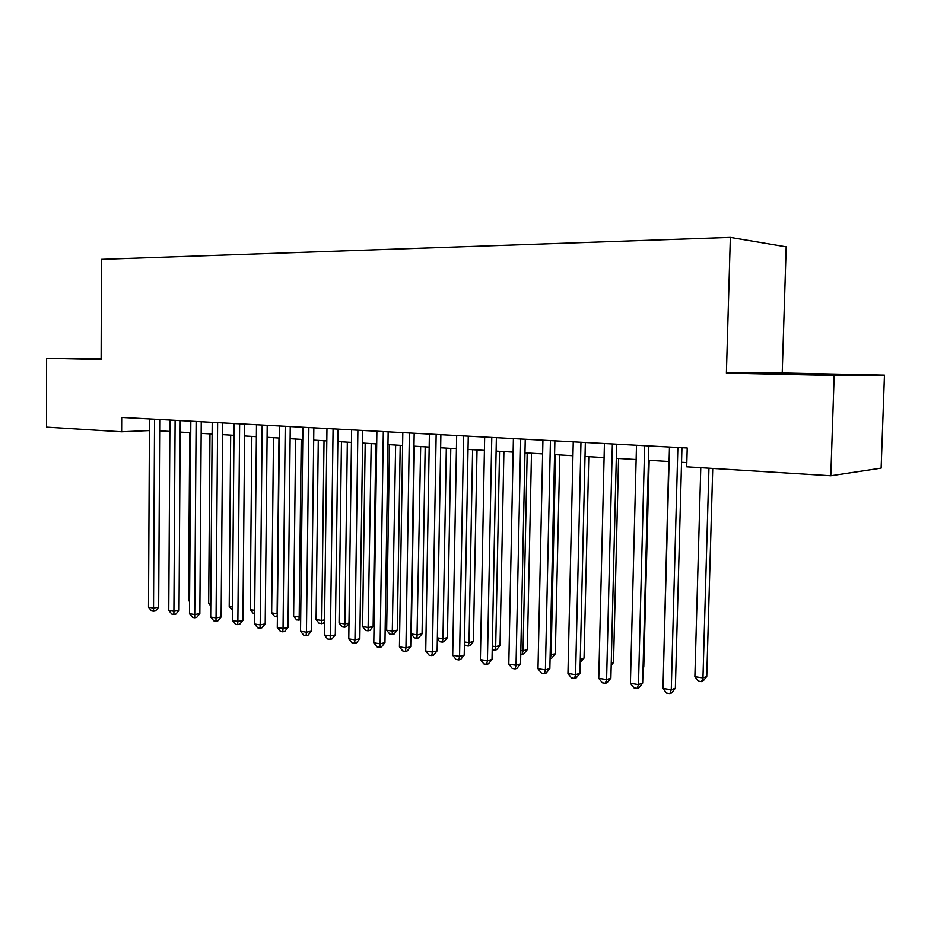 <?xml version="1.0" encoding="UTF-8"?>
<svg xmlns="http://www.w3.org/2000/svg" width="931" height="931" viewBox="0 0 931 931"><rect width="100%" height="100%" fill="white"/><g stroke="black" fill="none" stroke-linecap="round" stroke-linejoin="round"><path stroke-width="1.4" d="M782.215 372.959L726.389 373.11L834.164 375.461L884.45 375.135L782.215 372.959L786.183 246.82L730.346 237.405L101.456 259.33L101.13 359.471L46.608 358.284L46.55 427.12L121.635 431.775L149.426 430.564M884.45 375.135L881.122 468.142L830.789 475.764L834.164 375.461M830.789 475.764L686.694 466.827L687.218 447.974L121.693 417.437L121.635 431.775M101.13 358.749L46.608 358.284M726.389 373.11L730.346 237.405M159.655 430.832L169.861 431.449M180.183 432.065L190.75 432.706M201.166 433.334L212.117 433.997M222.637 434.626L233.984 435.312M244.609 435.952L256.374 436.662M267.092 437.302L279.288 438.036M290.111 438.687L302.761 439.455M313.689 440.107L326.816 440.898M337.837 441.562L351.453 442.388M362.59 443.051L376.706 443.901M387.959 444.576L402.611 445.46M413.969 446.147L429.179 447.066M440.654 447.753L456.434 448.707M468.025 449.405L484.411 450.395M496.118 451.093L513.132 452.117M524.956 452.827L542.633 453.897M554.585 454.619L572.937 455.725M585.017 456.446L604.091 457.598M616.299 458.331L636.129 459.53M648.465 460.263L669.075 461.508M681.55 462.265L686.81 462.579M827.275 374.181L768.517 373.529L839.809 375.065L855.147 374.972L827.275 374.181L827.252 374.856M101.13 358.831L80.101 358.644L101.13 359.18M677.861 447.474L671.263 689.766L662.977 688.463L669.47 447.02M681.946 447.695L675.359 688.242L671.263 689.766L669.878 693.595L666.561 693.071L662.977 688.463M675.359 688.242L671.519 692.978L669.878 693.595M700.775 467.699L694.875 676.674L702.963 677.896L706.757 676.476L712.727 468.444M706.757 676.476L703.068 681.038L701.543 681.608L702.963 677.896L708.945 468.212M701.543 681.608L698.32 681.12L694.875 676.674M644.648 445.681L638.468 684.599L630.415 683.319L636.49 445.239M648.837 445.902L642.669 683.11L638.468 684.599L637.188 688.381L633.976 687.869L630.415 683.319M642.669 683.11L638.875 687.776L637.188 688.381M612.365 443.936L606.593 679.56L598.761 678.327L604.428 443.505M616.648 444.168L610.876 678.117L606.593 679.56L605.418 683.307L602.287 682.807L598.761 678.327M610.876 678.117L607.128 682.726L605.418 683.307M580.967 442.237L575.579 674.672L567.957 673.462L573.252 441.829M585.343 442.481L579.955 673.264L575.579 674.672L574.497 678.373L571.459 677.896L567.957 673.462M579.955 673.264L576.254 677.815L574.497 678.373M550.43 440.596L545.403 669.901L537.99 668.737L542.924 440.188M554.888 440.829L549.849 668.539L545.403 669.901L544.414 673.578L541.458 673.101L537.99 668.737M549.849 668.539L546.194 673.02L544.414 673.578M668.737 461.485L663.419 671.938M643.077 667.271L643.775 667.038L649.163 460.31M643.775 667.038L643.065 667.911M611.248 663.233L613.517 662.5L618.568 458.471M613.517 662.5L611.19 665.362M580.281 659.229L584.04 658.077L588.788 456.679M584.04 658.077L580.199 662.5M520.708 438.99L516.03 665.269L508.803 664.129L513.4 438.594M525.247 439.234L520.557 663.943L516.03 665.269L515.134 668.9L512.248 668.446L508.803 664.129M520.557 663.943L516.938 668.365L515.134 668.9M550.151 654.865L555.318 653.783L559.764 454.922M555.318 653.783L551.839 658.042L550.151 658.543L551.105 655.005L555.551 454.677M491.777 437.43L487.425 660.754L480.396 659.637L484.667 437.046M496.374 437.675L492.022 659.462L487.425 660.754L486.61 664.35L483.806 663.908L480.396 659.637M492.022 659.462L488.449 663.826L486.61 664.35M520.836 650.443L523.047 650.781L527.33 649.582L531.485 453.222M527.33 649.582L523.885 653.795L522.175 654.284L523.047 650.781L527.19 452.966M522.175 654.284L520.755 654.062M463.603 435.906L459.565 656.355L452.71 655.273L456.667 435.533M468.27 436.15L464.22 655.11L459.565 656.355L458.832 659.916L456.085 659.485L452.71 655.273M464.22 655.11L460.694 659.416L458.832 659.916M492.278 646.137L495.688 646.661L500.028 645.486L503.904 451.558M500.028 645.486L496.63 649.652L494.885 650.117L495.688 646.661L499.551 451.302M494.885 650.117L492.208 649.71M436.15 434.416L432.415 652.072L425.735 651.013L429.389 434.055M440.875 434.672L437.128 650.85L432.415 652.072L431.751 655.599L429.086 655.168L425.735 651.013M437.128 650.85L433.637 655.098L431.751 655.599M464.464 641.948L469.003 642.634L473.402 641.494L477.021 449.941M473.402 641.494L470.039 645.602L468.281 646.067L469.003 642.634L472.611 449.673M468.281 646.067L465.651 645.66L464.418 644.124M409.396 432.973L405.951 647.895L399.434 646.859L402.809 432.624M414.179 433.229L410.711 646.708L405.951 647.895L405.357 651.386L402.762 650.967L399.434 646.859M410.711 646.708L407.266 650.909L405.357 651.386M437.349 637.863L442.97 638.713L447.427 637.607L450.79 448.37M447.427 637.607L444.099 641.657L442.306 642.111L442.97 638.713L446.321 448.09M442.306 642.111L439.746 641.715L437.337 638.713M383.316 431.565L380.139 643.821L373.796 642.809L376.892 431.216M388.157 431.833L384.957 642.669L380.139 643.821L379.627 647.278L377.078 646.87L373.796 642.809M384.957 642.669L381.547 646.812L379.627 647.278M414.353 446.17L411.304 633.941L417.565 634.884L422.069 633.802L425.188 446.822M422.069 633.802L418.775 637.816L416.972 638.247L420.672 446.554M416.972 638.247L414.47 637.863L411.304 633.941M357.888 430.192L354.967 639.841L348.776 638.864L351.627 429.854M362.764 430.459L359.832 638.724L354.967 639.841L354.513 643.274L352.034 642.879L348.776 638.864M359.832 638.724L356.457 642.821L354.513 643.274M389.472 444.669L386.656 630.217L392.754 631.137L397.316 630.089L400.202 445.321M397.316 630.089L394.057 634.058L392.23 634.477L395.64 445.041M392.23 634.477L389.786 634.104L386.656 630.217M333.077 428.854L330.412 635.966L324.372 635.012L326.967 428.528M338 429.121L335.311 634.872L330.412 635.966L330.016 639.364L327.607 638.98L324.372 635.012M335.311 634.872L331.983 638.922L330.016 639.364M365.185 443.214L362.578 626.586L368.536 627.494L373.133 626.47L375.81 443.854M373.133 626.47L369.91 630.38L368.071 630.799L371.201 443.575M368.071 630.799L365.685 630.438L362.578 626.586M308.871 427.55L306.45 632.184L300.538 631.253L302.912 427.224M313.84 427.818L311.385 631.125L306.45 632.184L306.113 635.547L303.75 635.163L300.538 631.253M311.385 631.125L308.091 635.117L306.113 635.547M285.235 426.27L283.047 628.483L277.287 627.575L279.416 425.956M290.251 426.538L288.016 627.459L283.047 628.483L282.768 631.823L280.464 631.451L277.287 627.575M288.016 627.459L284.758 631.404L282.768 631.823M262.17 425.025L260.191 624.887L254.559 623.991L256.49 424.722M267.209 425.292L265.207 623.875L260.191 624.887L259.97 628.181L257.724 627.82L254.559 623.991M265.207 623.875L261.972 627.773L259.97 628.181M239.639 423.814L237.871 621.361L232.378 620.488L234.088 423.512M244.713 424.082L242.91 620.372L237.871 621.361L237.696 624.631L235.508 624.282L232.378 620.488M242.91 620.372L239.721 624.224L237.696 624.631M217.633 422.616L216.062 617.916L210.685 617.067L212.21 422.325M222.73 422.895L221.124 616.962L216.062 617.916L215.945 621.152L213.793 620.814L210.685 617.067M221.124 616.962L217.97 620.768L215.945 621.152M196.127 421.464L194.742 614.553L189.493 613.727L190.832 421.173M201.247 421.731L199.839 613.622L194.742 614.553L194.672 617.765L192.577 617.428L189.493 613.727M199.839 613.622L196.709 617.381L194.672 617.765M175.109 420.323L173.911 611.26L168.767 610.445L169.931 420.044M180.253 420.603L179.02 610.352L173.911 611.26L173.876 614.448L171.828 614.111L168.767 610.445M179.02 610.352L175.924 614.076L173.876 614.448M154.558 419.218L153.534 608.048L148.506 607.256L149.484 418.938M159.725 419.497L158.666 607.152L153.534 608.048L153.545 611.202L151.544 610.876L148.506 607.256M158.666 607.152L155.605 610.841L153.545 611.202M341.456 441.783L339.059 623.048L344.889 623.921L347.333 442.132M348.985 623.584L346.332 626.796L344.482 627.203L342.154 626.842L339.059 623.048M344.482 627.203L344.889 623.921L348.997 623.048M318.274 440.386L316.086 619.581L321.777 620.442L324.023 440.735M324.535 621.792L323.29 623.293L319.147 623.339L316.086 619.581M321.428 623.689L321.777 620.442L324.558 619.86M295.627 439.025L293.626 616.194L299.188 617.044L301.237 439.362M300.678 619.895L296.663 619.918L293.626 616.194M298.886 620.255L299.188 617.044L300.713 616.729M273.493 437.686L271.666 612.889L277.112 613.715L278.974 438.024M277.391 616.788L274.692 616.566L271.666 612.889M276.868 616.892L277.426 613.645M251.847 436.383L250.206 609.654L254.698 610.329M254.663 613.517L253.197 613.285L250.206 609.654M230.679 435.114L229.212 606.488L232.494 606.989M232.459 610.131L229.212 606.488M209.975 433.858L208.672 603.393L210.79 603.719M210.778 605.941L208.672 603.393M189.726 432.647L188.562 600.367L189.587 600.518M189.575 601.577L188.562 600.367"/></g></svg>
